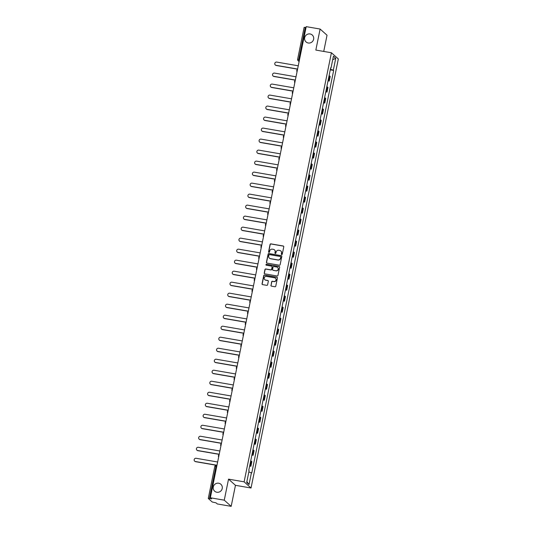<?xml version="1.0" encoding="UTF-8"?>
<svg xmlns="http://www.w3.org/2000/svg" width="533" height="533" viewBox="0 0 533 533"><rect width="100%" height="100%" fill="white"/><g stroke="black" fill="none" stroke-linecap="round" stroke-linejoin="round"><path stroke-width="0.8" d="M281.697 254.567A0.5 0.48 -48.2 0 0 282.277 254.168L283.769 246.806A0.713 0.686 -48.2 0 0 283.23 245.999L270.891 243.867A0.713 0.686 -48.2 0 0 270.064 244.44L268.565 251.803A0.5 0.48 -48.2 0 0 268.945 252.369A0.5 0.48 -48.2 0 0 269.525 251.962L269.718 251.016A2.279 2.205 -48.2 0 1 272.363 249.178L273.389 249.351A2.279 2.205 -48.2 0 1 275.135 251.949L274.941 252.902A0.5 0.48 -48.2 0 0 275.321 253.468A0.5 0.48 -48.2 0 0 275.901 253.068L276.094 252.116A2.279 2.205 -48.2 0 1 278.739 250.277L279.765 250.457A2.279 2.205 -48.2 0 1 281.511 253.048L281.317 254.001A0.5 0.48 -48.2 0 0 281.697 254.567M218.677 483.218A4.65 4.497 -48.2 0 0 214.659 491.199A4.65 4.497 -48.2 0 0 221.815 489.687A4.65 4.497 -48.2 0 0 218.677 483.218M310.079 33.959A4.65 4.497 -48.2 0 0 306.062 41.947A4.65 4.497 -48.2 0 0 313.217 40.428A4.65 4.497 -48.2 0 0 310.079 33.959M270.931 285.342A0.713 0.686 -48.2 0 0 271.477 286.154L274.935 286.747A0.713 0.686 -48.2 0 0 275.761 286.174L277.426 278.006A0.713 0.686 -48.2 0 0 276.88 277.193L264.541 275.061A0.713 0.686 -48.2 0 0 263.715 275.641L262.056 283.809A0.713 0.686 -48.2 0 0 262.596 284.622L266.78 285.342A0.713 0.686 -48.2 0 0 267.606 284.769L268.319 281.271A0.713 0.686 -48.2 0 0 267.773 280.458L265.701 280.105A1.905 1.846 -48.2 0 1 264.408 277.446A1.905 1.846 -48.2 0 1 266.453 276.4L274.575 277.8A1.905 1.846 -48.2 0 1 275.867 280.451A1.905 1.846 -48.2 0 1 273.822 281.504L272.47 281.271A0.713 0.686 -48.2 0 0 271.643 281.844L271.07 285.468A0.713 0.686 -48.2 0 0 271.217 286.048M244.114 481.839L228.537 479.147L224.26 500.174L210.362 497.775L306.215 26.65L320.113 29.049L315.836 50.069L331.413 52.76L244.114 481.839L251.036 488.015L338.328 58.936L331.413 52.76M279.319 265.214A0.713 0.686 -48.2 0 0 280.145 264.641L281.804 256.466A0.713 0.686 -48.2 0 0 281.264 255.66L268.925 253.528A0.713 0.686 -48.2 0 0 268.099 254.101L266.433 262.276A0.713 0.686 -48.2 0 0 266.98 263.082L279.319 265.214M279.618 267.24L277.953 275.408A0.713 0.686 -48.2 0 1 277.127 275.981L264.788 273.855A0.713 0.686 -48.2 0 1 264.241 273.043L264.954 269.545A0.713 0.686 -48.2 0 1 265.78 268.972L270.784 269.831A0.713 0.686 -48.2 0 0 271.61 269.258L272.083 266.94A0.713 0.686 -48.2 0 0 271.537 266.127L266.327 265.227A0.5 0.48 -48.2 0 1 265.994 264.535A0.5 0.48 -48.2 0 1 266.527 264.261L279.072 266.427A0.713 0.686 -48.2 0 1 279.618 267.24M224.26 500.174L231.182 506.35L217.284 503.952L216.058 502.859L212.221 501.999L208.276 498.455L214.779 466.495L215.925 466.535L209.422 498.495L208.276 498.455M323.738 51.434L327.035 35.225L320.113 29.049M231.182 506.35L235.459 485.323L251.036 488.015M210.362 497.775L211.588 498.868L209.422 498.495M304.156 27.376L305.276 27.37L298.773 59.33L299.16 61.342M306.042 27.503L305.276 27.37M328.128 80.35A3.338 0.44 11.5 0 1 328.834 80.696L329.78 76.039A3.338 0.44 -168.5 0 0 329.074 75.693M329.78 76.039L330.2 76.412L329.254 81.069L328.022 80.856M328.834 80.696L329.254 81.069M325.783 91.863L327.015 92.076L327.962 87.419L327.542 87.046A3.338 0.44 -168.5 0 0 326.836 86.699M325.89 91.356A3.338 0.44 11.5 0 1 326.596 91.703L327.015 92.076M323.544 102.869L324.777 103.082L325.723 98.425L325.303 98.052A3.338 0.44 -168.5 0 0 324.597 97.706M323.651 102.363A3.338 0.44 11.5 0 1 324.357 102.702L324.777 103.082M321.306 113.875L322.538 114.089L323.484 109.432L323.065 109.052A3.338 0.44 -168.5 0 0 322.358 108.712M321.412 113.369A3.338 0.44 11.5 0 1 322.119 113.709L322.538 114.089M319.067 124.882L320.3 125.095L321.246 120.438L320.826 120.058A3.338 0.44 -168.5 0 0 320.12 119.718M319.167 124.376A3.338 0.44 11.5 0 1 319.88 124.715L320.3 125.095M316.829 135.888L318.061 136.102L319.007 131.444L318.587 131.065A3.338 0.44 -168.5 0 0 317.881 130.725M316.928 135.382A3.338 0.44 11.5 0 1 317.635 135.722L318.061 136.102M314.59 146.895L315.822 147.101L316.769 142.451L316.349 142.071A3.338 0.44 -168.5 0 0 315.636 141.731M314.69 146.382A3.338 0.44 11.5 0 1 315.396 146.728L315.822 147.101M312.351 157.895L313.584 158.108L314.53 153.451L314.104 153.078A3.338 0.44 -168.5 0 0 313.397 152.731M312.451 157.388A3.338 0.44 11.5 0 1 313.157 157.735L313.584 158.108M310.113 168.901L311.345 169.114L312.291 164.457L311.865 164.084A3.338 0.44 -168.5 0 0 311.159 163.738M310.213 168.395A3.338 0.44 11.5 0 1 310.919 168.741L311.345 169.114M307.874 179.907L309.1 180.121L310.053 175.464L309.626 175.091A3.338 0.44 -168.5 0 0 308.92 174.744M307.974 179.401A3.338 0.44 11.5 0 1 308.68 179.748L309.1 180.121M305.629 190.914L306.861 191.127L307.814 186.47L307.388 186.097A3.338 0.44 -168.5 0 0 306.682 185.751M305.735 190.408A3.338 0.44 11.5 0 1 306.442 190.747L306.861 191.127M303.39 201.92L304.623 202.134L305.576 197.476L305.149 197.097A3.338 0.44 -168.5 0 0 304.443 196.757M303.497 201.414A3.338 0.44 11.5 0 1 304.203 201.754L304.623 202.134M301.152 212.927L302.384 213.14L303.33 208.483L302.911 208.103A3.338 0.44 -168.5 0 0 302.204 207.763M301.258 212.42A3.338 0.44 11.5 0 1 301.964 212.76L302.384 213.14M298.913 223.933L300.146 224.146L301.092 219.489L300.672 219.11A3.338 0.44 -168.5 0 0 299.966 218.77M299.02 223.427A3.338 0.44 11.5 0 1 299.726 223.767L300.146 224.146M296.674 234.94L297.907 235.146L298.853 230.496L298.433 230.116A3.338 0.44 -168.5 0 0 297.727 229.776M296.781 234.427A3.338 0.44 11.5 0 1 297.487 234.773L297.907 235.146M294.436 245.94L295.668 246.153L296.615 241.496L296.195 241.123A3.338 0.44 -168.5 0 0 295.489 240.776M294.542 245.433A3.338 0.44 11.5 0 1 295.249 245.78L295.668 246.153M292.197 256.946L293.43 257.159L294.376 252.502L293.956 252.129A3.338 0.44 -168.5 0 0 293.25 251.783M292.304 256.44A3.338 0.44 11.5 0 1 293.01 256.786L293.43 257.159M289.959 267.952L291.191 268.166L292.137 263.509L291.718 263.135A3.338 0.44 -168.5 0 0 291.011 262.789M290.059 267.446A3.338 0.44 11.5 0 1 290.771 267.793L291.191 268.166M287.72 278.959L288.953 279.172L289.899 274.515L289.479 274.142A3.338 0.44 -168.5 0 0 288.773 273.795M287.82 278.453A3.338 0.44 11.5 0 1 288.526 278.792L288.953 279.172M285.481 289.965L286.714 290.179L287.66 285.521L287.24 285.142A3.338 0.44 -168.5 0 0 286.527 284.802M285.581 289.459A3.338 0.44 11.5 0 1 286.288 289.799L286.714 290.179M283.243 300.972L284.475 301.185L285.421 296.528L284.995 296.148A3.338 0.44 -168.5 0 0 284.289 295.808M283.343 300.465A3.338 0.44 11.5 0 1 284.049 300.805L284.475 301.185M281.004 311.978L282.237 312.191L283.183 307.534L282.757 307.155A3.338 0.44 -168.5 0 0 282.05 306.815M281.104 311.472A3.338 0.44 11.5 0 1 281.81 311.812L282.237 312.191M278.766 322.985L279.992 323.191L280.944 318.541L280.518 318.161A3.338 0.44 -168.5 0 0 279.812 317.821M278.866 322.472A3.338 0.44 11.5 0 1 279.572 322.818L279.992 323.191M276.52 333.984L277.753 334.198L278.706 329.541L278.279 329.167A3.338 0.44 -168.5 0 0 277.573 328.821M276.627 333.478A3.338 0.44 11.5 0 1 277.333 333.825L277.753 334.198M274.282 344.991L275.514 345.204L276.467 340.547L276.041 340.174A3.338 0.44 -168.5 0 0 275.334 339.827M274.388 344.485A3.338 0.44 11.5 0 1 275.095 344.831L275.514 345.204M272.043 355.997L273.276 356.211L274.222 351.553L273.802 351.18A3.338 0.44 -168.5 0 0 273.096 350.834M272.15 355.491A3.338 0.44 11.5 0 1 272.856 355.837L273.276 356.211M269.805 367.004L271.037 367.217L271.983 362.56L271.564 362.187A3.338 0.44 -168.5 0 0 270.857 361.84M269.911 366.497A3.338 0.44 11.5 0 1 270.617 366.837L271.037 367.217M267.566 378.01L268.799 378.223L269.745 373.566L269.325 373.187A3.338 0.44 -168.5 0 0 268.619 372.847M267.673 377.504A3.338 0.44 11.5 0 1 268.379 377.844L268.799 378.223M265.327 389.017L266.56 389.23L267.506 384.573L267.086 384.193A3.338 0.44 -168.5 0 0 266.38 383.853M265.434 388.51A3.338 0.44 11.5 0 1 266.14 388.85L266.56 389.23M263.089 400.023L264.321 400.236L265.267 395.579L264.848 395.2A3.338 0.44 -168.5 0 0 264.141 394.86M263.195 399.51A3.338 0.44 11.5 0 1 263.902 399.857L264.321 400.236M260.85 411.03L262.083 411.236L263.029 406.586L262.609 406.206A3.338 0.44 -168.5 0 0 261.903 405.866M260.95 410.517A3.338 0.44 11.5 0 1 261.656 410.863L262.083 411.236M258.612 422.029L259.844 422.243L260.79 417.586L260.37 417.212A3.338 0.44 -168.5 0 0 259.664 416.866M258.712 421.523A3.338 0.44 11.5 0 1 259.418 421.87L259.844 422.243M256.373 433.036L257.606 433.249L258.552 428.592L258.132 428.219A3.338 0.44 -168.5 0 0 257.419 427.872M256.473 432.53A3.338 0.44 11.5 0 1 257.179 432.876L257.606 433.249M254.134 444.042L255.367 444.255L256.313 439.598L255.887 439.225A3.338 0.44 -168.5 0 0 255.18 438.879M254.234 443.536A3.338 0.44 11.5 0 1 254.941 443.882L255.367 444.255M251.896 455.049L253.128 455.262L254.074 450.605L253.648 450.232A3.338 0.44 -168.5 0 0 252.942 449.885M251.996 454.542A3.338 0.44 11.5 0 1 252.702 454.882L253.128 455.262M249.657 466.055L250.883 466.268L251.836 461.611L251.409 461.232A3.338 0.44 -168.5 0 0 250.703 460.892M249.757 465.549A3.338 0.44 11.5 0 1 250.463 465.889L250.883 466.268M330.627 68.077L331.006 68.071L333.418 56.218L335.743 58.297L333.332 70.149L330.38 69.283M248.838 471.945L251.763 472.991L333.658 70.436L333.332 70.149M251.436 472.698L249.024 484.55L246.699 482.478L249.111 470.626L248.784 470.333L330.687 67.784L331.006 68.071M228.537 479.147L235.459 485.323M330.26 69.85L333.658 70.436M335.743 58.297L332.705 59.729M246.872 481.612L249.024 484.55M281.537 254.507A0.5 0.48 -48.2 0 1 281.457 254.121L281.651 253.168A2.279 2.205 -48.2 0 0 280.904 251.03M274.528 249.93A2.279 2.205 -48.2 0 1 275.275 252.069L275.081 253.022A0.5 0.48 -48.2 0 0 275.161 253.408M283.629 246.226A0.713 0.686 -48.2 0 0 283.369 246.119L271.024 243.994A0.713 0.686 -48.2 0 0 270.198 244.567L268.705 251.922A0.5 0.48 -48.2 0 0 268.785 252.309M281.664 255.887A0.713 0.686 -48.2 0 0 281.404 255.78L269.058 253.655A0.713 0.686 -48.2 0 0 268.232 254.228L266.573 262.396A0.713 0.686 -48.2 0 0 266.72 262.982M280.691 257.066A0.5 0.48 -48.2 0 0 280.311 256.5L269.478 254.627A0.5 0.48 -48.2 0 0 268.899 255.027L268.699 256.033A2.279 2.205 -48.2 0 0 270.438 258.632L277.846 259.904A2.279 2.205 -48.2 0 0 280.491 258.065L280.831 257.186A0.5 0.48 -48.2 0 0 280.611 256.679M269.445 258.172A2.279 2.205 -48.2 0 0 270.577 258.752L270.438 258.632M280.831 257.186L280.625 258.192A2.279 2.205 -48.2 0 1 277.979 260.031L270.577 258.752M271.937 266.353A0.713 0.686 -48.2 0 1 272.223 267.066L271.75 269.385A0.713 0.686 -48.2 0 1 270.924 269.958L265.92 269.092A0.713 0.686 -48.2 0 0 265.094 269.671L264.381 273.163A0.713 0.686 -48.2 0 0 264.528 273.749M279.472 266.653A0.713 0.686 -48.2 0 0 279.212 266.547L266.667 264.381A0.5 0.48 -48.2 0 0 266.174 265.174M275.981 270.731A1.905 1.846 -48.2 0 0 277.626 267.453A1.905 1.846 -48.2 0 0 276.734 267.026L273.869 266.533A0.713 0.686 -48.2 0 0 273.043 267.106L272.57 269.425A0.713 0.686 -48.2 0 0 273.116 270.238L276.114 270.851A1.905 1.846 -48.2 0 0 277.693 267.519M272.856 270.131A0.713 0.686 -48.2 0 0 273.256 270.358L273.116 270.238M276.114 270.851L273.256 270.358M275.534 278.293A1.905 1.846 -48.2 0 1 273.962 281.631L272.61 281.397A0.713 0.686 -48.2 0 0 271.783 281.97L271.07 285.468M264.874 279.732A1.905 1.846 -48.2 0 0 265.834 280.225L265.701 280.105M268.172 280.684A0.713 0.686 -48.2 0 0 267.912 280.585L265.834 280.225M277.28 277.42A0.713 0.686 -48.2 0 0 277.02 277.32L264.681 275.188A0.713 0.686 -48.2 0 0 263.855 275.761L262.189 283.936A0.713 0.686 -48.2 0 0 262.336 284.515M298.253 65.799L276.72 62.081A1.672 1.612 -48.2 0 0 275.281 64.953A1.672 1.612 -48.2 0 0 276.061 65.326L297.594 69.043M297.567 69.163L276.241 65.486A1.672 1.612 131.8 0 1 275.461 65.113L275.281 64.953M296.015 76.799L274.482 73.088A1.672 1.612 -48.2 0 0 273.036 75.953A1.672 1.612 -48.2 0 0 273.822 76.332L295.349 80.05M295.329 80.17L274.002 76.492A1.672 1.612 131.8 0 1 273.216 76.119L273.036 75.953M293.77 87.805L272.243 84.094A1.672 1.612 -48.2 0 0 270.797 86.959A1.672 1.612 -48.2 0 0 271.583 87.339L293.11 91.05M293.09 91.176L271.763 87.499A1.672 1.612 131.8 0 1 270.977 87.119L270.797 86.959M291.531 98.812L270.004 95.101A1.672 1.612 -48.2 0 0 268.559 97.965A1.672 1.612 -48.2 0 0 269.345 98.345L290.871 102.056M290.845 102.183L269.525 98.505A1.672 1.612 131.8 0 1 268.739 98.125L268.559 97.965M289.292 109.818L267.766 106.1A1.672 1.612 -48.2 0 0 266.32 108.972A1.672 1.612 -48.2 0 0 267.106 109.352L288.633 113.063M288.606 113.189L267.286 109.512A1.672 1.612 131.8 0 1 266.5 109.132L266.32 108.972M287.054 120.824L265.527 117.107A1.672 1.612 -48.2 0 0 264.082 119.978A1.672 1.612 -48.2 0 0 264.868 120.351L286.394 124.069M286.368 124.196L265.048 120.518A1.672 1.612 131.8 0 1 264.261 120.138L264.082 119.978M284.815 131.831L263.289 128.113A1.672 1.612 -48.2 0 0 261.843 130.985A1.672 1.612 -48.2 0 0 262.622 131.358L284.156 135.076M284.129 135.202L262.802 131.518A1.672 1.612 131.8 0 1 262.023 131.145L261.843 130.985M282.577 142.837L261.043 139.12A1.672 1.612 -48.2 0 0 259.604 141.991A1.672 1.612 -48.2 0 0 260.384 142.364L281.917 146.082M281.89 146.209L260.564 142.524A1.672 1.612 131.8 0 1 259.784 142.151L259.604 141.991M280.338 153.844L258.805 150.126A1.672 1.612 -48.2 0 0 257.366 152.998A1.672 1.612 -48.2 0 0 258.145 153.371L279.678 157.088M279.652 157.208L258.325 153.531A1.672 1.612 131.8 0 1 257.546 153.158L257.366 152.998M278.099 164.844L256.566 161.133A1.672 1.612 -48.2 0 0 255.127 163.997A1.672 1.612 -48.2 0 0 255.907 164.377L277.44 168.095M277.413 168.215L256.087 164.537A1.672 1.612 131.8 0 1 255.307 164.164L255.127 163.997M275.861 175.85L254.328 172.139A1.672 1.612 -48.2 0 0 252.889 175.004A1.672 1.612 -48.2 0 0 253.668 175.384L275.201 179.095M275.175 179.221L253.848 175.544A1.672 1.612 131.8 0 1 253.068 175.164L252.889 175.004M273.622 186.856L252.089 183.145A1.672 1.612 -48.2 0 0 250.65 186.01A1.672 1.612 -48.2 0 0 251.429 186.39L272.963 190.101M272.936 190.228L251.609 186.55A1.672 1.612 131.8 0 1 250.83 186.17L250.65 186.01M271.384 197.863L249.85 194.145A1.672 1.612 -48.2 0 0 248.411 197.017A1.672 1.612 -48.2 0 0 249.191 197.397L270.724 201.108M270.697 201.234L249.371 197.556A1.672 1.612 131.8 0 1 248.591 197.177L248.411 197.017M269.145 208.869L247.612 205.152A1.672 1.612 -48.2 0 0 246.173 208.023A1.672 1.612 -48.2 0 0 246.952 208.396L268.479 212.114M268.459 212.241L247.132 208.563A1.672 1.612 131.8 0 1 246.353 208.183L246.173 208.023M266.906 219.876L245.373 216.158A1.672 1.612 -48.2 0 0 243.927 219.03A1.672 1.612 -48.2 0 0 244.714 219.403L266.24 223.12M266.22 223.247L244.894 219.563A1.672 1.612 131.8 0 1 244.107 219.19L243.927 219.03M264.661 230.882L243.135 227.165A1.672 1.612 -48.2 0 0 241.689 230.036A1.672 1.612 -48.2 0 0 242.475 230.409L264.002 234.127M263.982 234.254L242.655 230.569A1.672 1.612 131.8 0 1 241.869 230.196L241.689 230.036M262.423 241.889L240.896 238.171A1.672 1.612 -48.2 0 0 239.45 241.043A1.672 1.612 -48.2 0 0 240.236 241.416L261.763 245.133M261.736 245.253L240.416 241.576A1.672 1.612 131.8 0 1 239.63 241.202L239.45 241.043M260.184 252.889L238.657 249.178A1.672 1.612 -48.2 0 0 237.212 252.042A1.672 1.612 -48.2 0 0 237.998 252.422L259.524 256.14M259.498 256.26L238.178 252.582A1.672 1.612 131.8 0 1 237.392 252.209L237.212 252.042M257.945 263.895L236.419 260.184A1.672 1.612 -48.2 0 0 234.973 263.049A1.672 1.612 -48.2 0 0 235.759 263.429L257.286 267.14M257.259 267.266L235.939 263.588A1.672 1.612 131.8 0 1 235.153 263.209L234.973 263.049M255.707 274.901L234.18 271.19A1.672 1.612 -48.2 0 0 232.734 274.055A1.672 1.612 -48.2 0 0 233.514 274.435L255.047 278.146M255.021 278.273L233.694 274.595A1.672 1.612 131.8 0 1 232.914 274.215L232.734 274.055M253.468 285.908L231.935 282.19A1.672 1.612 -48.2 0 0 230.496 285.062A1.672 1.612 -48.2 0 0 231.275 285.441L252.809 289.153M252.782 289.279L231.455 285.601A1.672 1.612 131.8 0 1 230.676 285.222L230.496 285.062M251.23 296.914L229.696 293.197A1.672 1.612 -48.2 0 0 228.257 296.068A1.672 1.612 -48.2 0 0 229.037 296.441L250.57 300.159M250.543 300.286L229.217 296.608A1.672 1.612 131.8 0 1 228.437 296.228L228.257 296.068M248.991 307.921L227.458 304.203A1.672 1.612 -48.2 0 0 226.019 307.075A1.672 1.612 -48.2 0 0 226.798 307.448L248.331 311.165M248.305 311.292L226.978 307.608A1.672 1.612 131.8 0 1 226.199 307.235L226.019 307.075M246.752 318.927L225.219 315.21A1.672 1.612 -48.2 0 0 223.78 318.081A1.672 1.612 -48.2 0 0 224.56 318.454L246.093 322.172M246.066 322.298L224.739 318.614A1.672 1.612 131.8 0 1 223.96 318.241L223.78 318.081M244.514 329.934L222.981 326.216A1.672 1.612 -48.2 0 0 221.541 329.088A1.672 1.612 -48.2 0 0 222.321 329.461L243.854 333.178M243.828 333.298L222.501 329.621A1.672 1.612 131.8 0 1 221.721 329.247L221.541 329.088M242.275 340.933L220.742 337.222A1.672 1.612 -48.2 0 0 219.303 340.087A1.672 1.612 -48.2 0 0 220.082 340.467L241.616 344.185M241.589 344.305L220.262 340.627A1.672 1.612 131.8 0 1 219.483 340.254L219.303 340.087M240.037 351.94L218.503 348.229A1.672 1.612 -48.2 0 0 217.064 351.094A1.672 1.612 -48.2 0 0 217.844 351.474L239.37 355.185M239.35 355.311L218.024 351.633A1.672 1.612 131.8 0 1 217.244 351.254L217.064 351.094M237.798 362.946L216.265 359.235A1.672 1.612 -48.2 0 0 214.819 362.1A1.672 1.612 -48.2 0 0 215.605 362.48L237.132 366.191M237.112 366.318L215.785 362.64A1.672 1.612 131.8 0 1 214.999 362.26L214.819 362.1M235.553 373.953L214.026 370.235A1.672 1.612 -48.2 0 0 212.58 373.107A1.672 1.612 -48.2 0 0 213.367 373.486L234.893 377.197M234.873 377.324L213.546 373.646A1.672 1.612 131.8 0 1 212.76 373.267L212.58 373.107M233.314 384.959L211.788 381.242A1.672 1.612 -48.2 0 0 210.342 384.113A1.672 1.612 -48.2 0 0 211.128 384.486L232.654 388.204M232.628 388.33L211.308 384.646A1.672 1.612 131.8 0 1 210.522 384.273L210.342 384.113M231.075 395.966L209.549 392.248A1.672 1.612 -48.2 0 0 208.103 395.12A1.672 1.612 -48.2 0 0 208.889 395.493L230.416 399.21M230.389 399.337L209.069 395.653A1.672 1.612 131.8 0 1 208.283 395.279L208.103 395.12M228.837 406.972L207.31 403.254A1.672 1.612 -48.2 0 0 205.865 406.126A1.672 1.612 -48.2 0 0 206.651 406.499L228.177 410.217M228.151 410.343L206.831 406.659A1.672 1.612 131.8 0 1 206.044 406.286L205.865 406.126M226.598 417.979L205.072 414.261A1.672 1.612 -48.2 0 0 203.626 417.132A1.672 1.612 -48.2 0 0 204.406 417.506L225.939 421.223M225.912 421.343L204.585 417.665A1.672 1.612 131.8 0 1 203.806 417.292L203.626 417.132M224.36 428.978L202.826 425.267A1.672 1.612 -48.2 0 0 201.387 428.132A1.672 1.612 -48.2 0 0 202.167 428.512L223.7 432.223M223.673 432.35L202.347 428.672A1.672 1.612 131.8 0 1 201.567 428.292L201.387 428.132M222.121 439.985L200.588 436.274A1.672 1.612 -48.2 0 0 199.149 439.139A1.672 1.612 -48.2 0 0 199.928 439.518L221.462 443.229M221.435 443.356L200.108 439.678A1.672 1.612 131.8 0 1 199.329 439.299L199.149 439.139M219.882 450.991L198.349 447.28A1.672 1.612 -48.2 0 0 196.91 450.145A1.672 1.612 -48.2 0 0 197.69 450.525L219.223 454.236M219.196 454.363L197.87 450.685A1.672 1.612 131.8 0 1 197.09 450.305L196.91 450.145M217.644 461.998L196.111 458.28A1.672 1.612 -48.2 0 0 194.672 461.152A1.672 1.612 -48.2 0 0 195.451 461.525L216.984 465.242M216.958 465.369L195.631 461.691A1.672 1.612 131.8 0 1 194.851 461.311L194.672 461.152M214.806 466.542L214.779 466.495A1.452 1.452 0 0 1 216.451 465.349L216.944 465.436L216.451 465.349L215.925 466.535L216.691 466.668M299.213 61.062L298.76 60.989A1.452 1.406 -48.2 0 1 297.654 59.336L299.539 59.463M252.702 454.882L253.648 450.232M254.941 443.882L255.887 439.225M257.179 432.876L258.132 428.219M259.418 421.87L260.37 417.212M261.656 410.863L262.609 406.206M263.902 399.857L264.848 395.2M266.14 388.85L267.086 384.193M268.379 377.844L269.325 373.187M270.617 366.837L271.564 362.187M272.856 355.837L273.802 351.18M275.095 344.831L276.041 340.174M277.333 333.825L278.279 329.167M279.572 322.818L280.518 318.161M281.81 311.812L282.757 307.155M284.049 300.805L284.995 296.148M286.288 289.799L287.24 285.142M288.526 278.792L289.479 274.142M290.771 267.793L291.718 263.135M293.01 256.786L293.956 252.129M295.249 245.78L296.195 241.123M297.487 234.773L298.433 230.116M299.726 223.767L300.672 219.11M301.964 212.76L302.911 208.103M304.203 201.754L305.149 197.097M306.442 190.747L307.388 186.097M308.68 179.748L309.626 175.091M310.919 168.741L311.865 164.084M313.157 157.735L314.104 153.078M315.396 146.728L316.349 142.071M317.635 135.722L318.587 131.065M319.88 124.715L320.826 120.058M322.119 113.709L323.065 109.052M324.357 102.702L325.303 98.052M326.596 91.703L327.542 87.046M250.463 465.889L251.409 461.232M297.487 69.563A1.452 1.452 0 0 0 297.048 71.702A1.452 1.406 131.8 0 1 296.808 70.583M295.249 80.57A1.452 1.452 0 0 0 294.809 82.708A1.452 1.406 131.8 0 1 294.569 81.589M293.003 91.576A1.452 1.452 0 0 0 292.57 93.708A1.452 1.406 131.8 0 1 292.331 92.595M290.765 102.576A1.452 1.452 0 0 0 290.332 104.715A1.452 1.406 131.8 0 1 290.092 103.595M288.526 113.582A1.452 1.452 0 0 0 288.093 115.721A1.452 1.406 131.8 0 1 287.853 114.602M286.288 124.589A1.452 1.452 0 0 0 285.855 126.727A1.452 1.406 131.8 0 1 285.615 125.608M283.616 137.727A1.452 1.406 131.8 0 1 283.376 136.615M281.81 146.602A1.452 1.452 0 0 0 281.377 148.74A1.452 1.406 131.8 0 1 281.138 147.621M279.572 157.608A1.452 1.452 0 0 0 279.139 159.747A1.452 1.406 131.8 0 1 278.899 158.627M277.333 168.615A1.452 1.452 0 0 0 276.9 170.747A1.452 1.406 131.8 0 1 276.66 169.634M275.095 179.621A1.452 1.452 0 0 0 274.662 181.753A1.452 1.406 131.8 0 1 274.422 180.64M272.856 190.621A1.452 1.452 0 0 0 272.416 192.759A1.452 1.406 131.8 0 1 272.183 191.64M270.617 201.627A1.452 1.452 0 0 0 270.178 203.766A1.452 1.406 131.8 0 1 269.945 202.647M268.379 212.634A1.452 1.452 0 0 0 267.939 214.772A1.452 1.406 131.8 0 1 267.699 213.653M265.701 225.772A1.452 1.406 131.8 0 1 265.461 224.66M263.895 234.647A1.452 1.452 0 0 0 263.462 236.785A1.452 1.406 131.8 0 1 263.222 235.666M261.656 245.653A1.452 1.452 0 0 0 261.223 247.792A1.452 1.406 131.8 0 1 260.983 246.672M259.418 256.659A1.452 1.452 0 0 0 258.985 258.791A1.452 1.406 131.8 0 1 258.745 257.679M257.179 267.666A1.452 1.452 0 0 0 256.746 269.798A1.452 1.406 131.8 0 1 256.506 268.685M254.941 278.666A1.452 1.452 0 0 0 254.507 280.804A1.452 1.406 131.8 0 1 254.268 279.685M252.702 289.672A1.452 1.452 0 0 0 252.269 291.811A1.452 1.406 131.8 0 1 252.029 290.692M250.463 300.679A1.452 1.452 0 0 0 250.03 302.817A1.452 1.406 131.8 0 1 249.79 301.698M247.792 313.817A1.452 1.406 131.8 0 1 247.552 312.704M245.986 322.692A1.452 1.452 0 0 0 245.553 324.83A1.452 1.406 131.8 0 1 245.313 323.711M243.748 333.698A1.452 1.452 0 0 0 243.308 335.837A1.452 1.406 131.8 0 1 243.075 334.717M241.509 344.704A1.452 1.452 0 0 0 241.069 346.836A1.452 1.406 131.8 0 1 240.836 345.724M239.27 355.711A1.452 1.452 0 0 0 238.831 357.843A1.452 1.406 131.8 0 1 238.591 356.724M237.032 366.711A1.452 1.452 0 0 0 236.592 368.849A1.452 1.406 131.8 0 1 236.352 367.73M234.786 377.717A1.452 1.452 0 0 0 234.353 379.856A1.452 1.406 131.8 0 1 234.114 378.736M232.548 388.724A1.452 1.452 0 0 0 232.115 390.862A1.452 1.406 131.8 0 1 231.875 389.743M229.876 401.862A1.452 1.406 131.8 0 1 229.636 400.749M228.071 410.736A1.452 1.452 0 0 0 227.638 412.875A1.452 1.406 131.8 0 1 227.398 411.756M225.832 421.743A1.452 1.452 0 0 0 225.399 423.882A1.452 1.406 131.8 0 1 225.159 422.762M223.594 432.749A1.452 1.452 0 0 0 223.16 434.881A1.452 1.406 131.8 0 1 222.921 433.769M221.355 443.756A1.452 1.452 0 0 0 220.922 445.888A1.452 1.406 131.8 0 1 220.682 444.769M219.116 454.756A1.452 1.452 0 0 0 218.683 456.894A1.452 1.406 131.8 0 1 218.443 455.775M284.049 135.595A1.452 1.452 0 0 0 283.616 137.734M266.14 223.64A1.452 1.452 0 0 0 265.701 225.779M248.225 311.685A1.452 1.452 0 0 0 247.792 313.824M230.309 399.73A1.452 1.452 0 0 0 229.876 401.869M299.106 61.575L298.08 60.662A1.452 1.452 0 0 1 297.627 59.283L304.13 27.33"/></g></svg>
